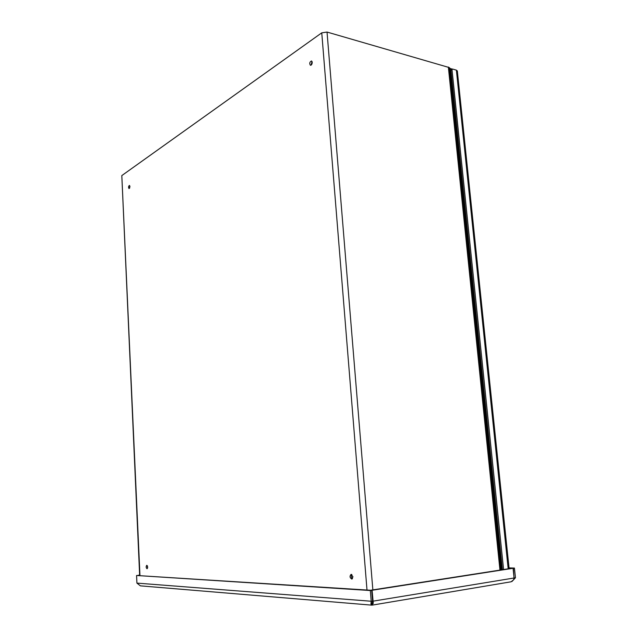 <?xml version="1.0" encoding="UTF-8"?>
<svg xmlns="http://www.w3.org/2000/svg" width="637" height="637" viewBox="0 0 637 637"><rect width="100%" height="100%" fill="white"/><g stroke="black" fill="none" stroke-linecap="round" stroke-linejoin="round"><path stroke-width="0.96" d="M451.514 69.624L452.222 69.083L450.192 68.493L449.244 67.554L500.857 569.956M139.654 575.482L121.81 175.581L139.957 575.498M367 590.021L321.757 32.837L121.81 175.581M321.757 32.837L327.036 32.057L449.244 67.554M312.034 61.455L311.135 65.109M312.226 62.251C312.138 64.146 311.533 65.165 310.426 65.285C309.271 63.453 309.622 62.004 311.485 60.953L312.226 62.251M351.831 574.518C351.027 576.063 351.242 577.464 352.468 578.722M352.954 576.788L351.839 579.089C349.753 577.767 349.514 576.182 351.13 574.343L352.954 576.788M147.386 565.791L147.569 568.124M147.688 567.057L147.051 568.745C145.977 567.71 145.889 566.564 146.781 565.306L147.688 567.057M129.884 186.1L129.653 188.074M129.932 186.53L129.048 188.6C128.3 187.413 128.419 186.354 129.415 185.415L129.932 186.53M371.889 603.319L372.581 601.344L371.682 590.324L136.573 575.49L370.336 590.531L371.236 601.567C370.742 603.757 370.933 604.951 371.809 605.15L373.274 603.271L372.088 590.26L370.949 590.276M371.682 590.324L370.336 590.531M136.573 575.49L136.915 583.11L140.395 585.849L371.809 605.15M514.035 578.388L513.382 568.228L514.433 568.069L509.043 567.909M514.433 568.069L515.452 577.775L511.949 581.509M138.571 575.41L138.022 575.378M139.638 575.115L138.014 575.315M139.646 575.219L138.571 575.346M371.865 603.215L372.056 605.094M372.581 601.344L136.915 583.11M513.382 568.228L509.067 568.108M372.573 601.24L514.083 577.998L513.549 579.893L511.073 581.796L372.327 605.102M370.941 590.181L511.861 568.244L513.064 568.284L514.083 577.998M372.088 590.26L513.064 568.284M372.167 602.116L372 603.295M514.075 577.934L515.452 577.775M503.58 569.534L452.015 69.68L452.549 69.043L456.379 70.142L457.342 71.002M451.219 69.64L450.972 70.261L452.015 69.68M502.402 569.717L450.972 70.261M450.192 68.493L501.757 569.82M501.247 569.9L449.682 68.183M499.957 570.099L448.352 67.02M327.036 32.057L372.852 589.886M371.904 603.287L373.274 603.271M508.191 568.817L456.379 70.142M457.326 70.882L509.122 568.674"/></g></svg>
